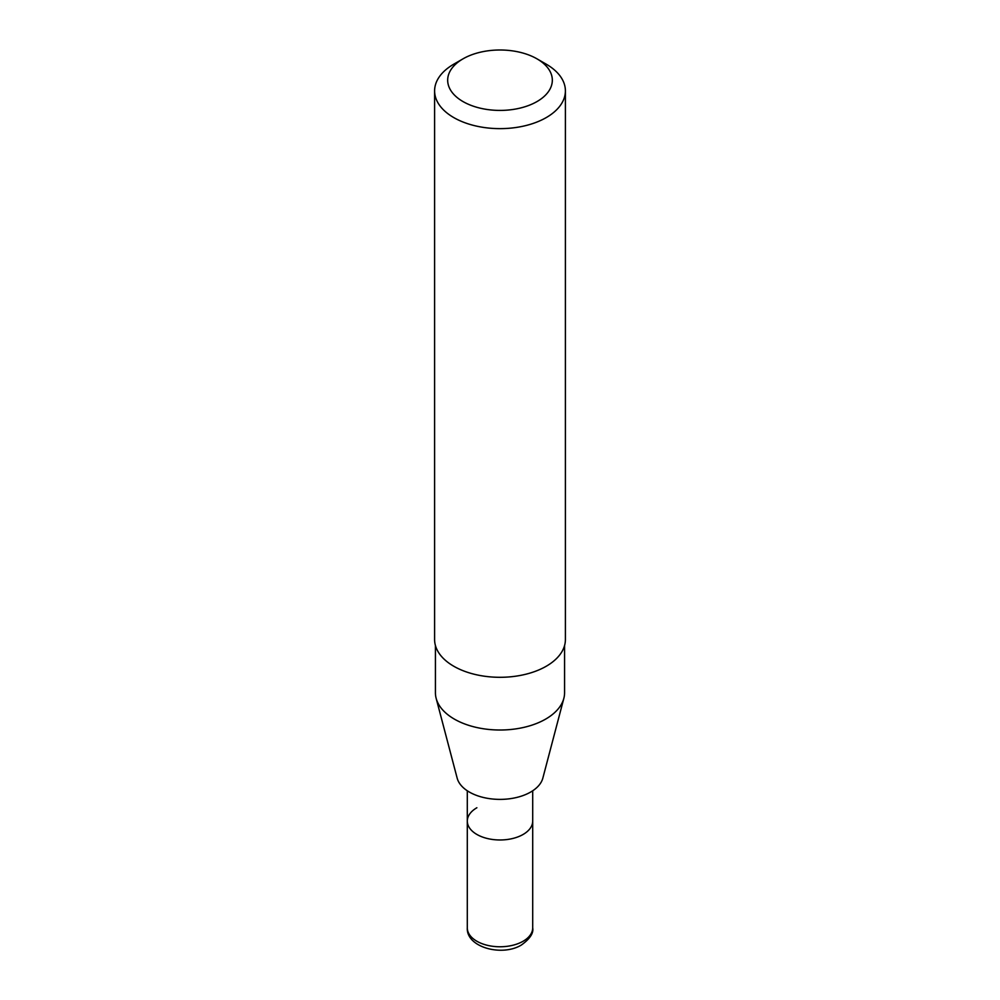 <?xml version="1.0" encoding="UTF-8"?>
<svg xmlns="http://www.w3.org/2000/svg" width="1000" height="1000" viewBox="0 0 1000 1000"><rect width="100%" height="100%" fill="white"/><g stroke="black" fill="none" stroke-linecap="round" stroke-linejoin="round"><path stroke-width="1.5" d="M532.7 790.788L532.7 821.1A32.7 18.875 180 0 1 523.125 834.45A32.7 18.875 180 0 1 487.488 838.538A32.7 18.875 180 0 1 467.3 821.1A32.7 18.875 180 0 1 476.875 807.75M453.75 64.188L463 58.85A52.312 30.2 180 0 1 537 58.85A52.312 30.2 180 0 1 537 101.562A52.312 30.2 180 0 1 463 101.562A52.312 30.2 180 0 1 463 58.85L453.762 64.188A65.4 37.763 180 0 1 453.762 64.188A65.4 37.763 180 0 0 434.6 90.887L434.6 639.55A65.4 37.763 180 0 0 474.975 674.425A65.4 37.763 180 0 0 546.237 666.25A65.4 37.763 180 0 0 565.4 639.55L565.4 90.887A65.4 37.763 180 0 1 546.237 117.587A65.4 37.763 180 0 1 474.975 125.763A65.4 37.763 180 0 1 434.6 90.887M564.575 645.5L564.575 692.725A64.575 37.287 180 0 1 563.85 698.337A64.575 37.287 180 0 1 545.662 719.1A64.575 37.287 180 0 1 479.85 728.15A64.575 37.287 180 0 1 436.15 698.337A64.575 37.287 180 0 1 435.425 692.725L435.425 645.5M563.85 698.337L542.837 778.138A43.325 25.013 180 0 1 530.638 792.062A43.325 25.013 180 0 1 486.488 798.138A43.325 25.013 180 0 1 457.163 778.138L436.15 698.337M537 58.85L546.25 64.188A65.4 37.763 180 0 1 565.4 90.887M532.7 927.887L532.7 821.1A32.7 18.875 180 0 1 523.125 834.45A32.7 18.875 180 0 1 487.488 838.538A32.7 18.875 180 0 1 467.3 821.1L467.3 927.887C466.175 947.4 502.175 956.9 521.425 944.987C529.963 938.812 533.713 933.112 532.7 927.887A32.7 18.875 180 0 1 523.125 941.237A32.7 18.875 180 0 1 487.488 945.337A32.7 18.875 180 0 1 467.3 927.887M467.3 790.788L467.3 821.1"/></g></svg>
